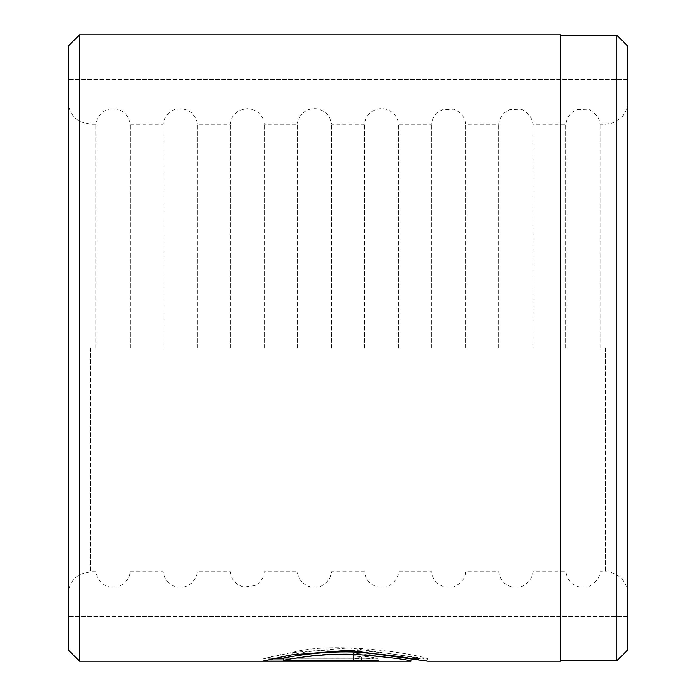 <?xml version="1.0" encoding="UTF-8"?>
<svg xmlns="http://www.w3.org/2000/svg" width="696" height="696" viewBox="0 0 696 696"><rect width="100%" height="100%" fill="white"/><g stroke="black" fill="none" stroke-linecap="round" stroke-linejoin="round"><path stroke-width="0.52" stroke-dasharray="3.48 2.61" d="M560.532 661.2L560.532 34.8M616.908 660.756L616.908 35.244M411.127 658.964C413.798 658.059 344.711 646.662 304.509 654.501L304.509 656.772C344.616 648.994 413.842 660.295 411.127 661.2M304.509 654.501L292.755 652.256C342.458 639.467 431.155 657.433 427.657 658.964L349.035 647.88L291.102 652.648L262.836 658.86L262.836 661.096M418.592 658.964L427.657 658.964L427.657 661.2C431.094 659.678 342.562 641.851 292.755 654.544L304.509 656.772M353.298 656.171L353.298 653.492C368.401 653.996 376.666 655.223 378.085 657.172C376.649 658.46 368.384 659.016 353.298 658.842L262.836 658.842L281.071 654.492L292.825 656.276L283.768 657.955L353.298 657.955C358.327 657.938 361.085 657.677 361.563 657.172C361.085 656.598 358.327 656.267 353.298 656.171L353.298 658.433C358.327 658.52 361.085 658.851 361.563 659.425C361.085 659.921 358.327 660.182 353.298 660.2L283.768 660.2L292.825 658.529L281.071 656.763L262.836 661.087L353.298 661.087C368.384 661.252 376.649 660.704 378.085 659.425C376.666 657.485 368.401 656.267 353.298 655.763L353.298 658.433M361.563 657.172L361.563 659.425M378.085 657.172L378.085 659.425M68.356 45.988L68.356 650.012M79.544 661.2L79.544 34.8M627.644 650.012L627.644 45.988M627.644 348L627.644 616.456L627.644 348M68.356 348L68.356 616.456L68.356 348M283.768 657.955L283.768 660.2M292.825 656.276L292.825 658.529M281.071 654.492L281.071 656.763M271.927 658.86L262.836 658.86L262.836 661.087M353.298 653.492L353.298 655.763M292.755 652.256L292.755 654.544M283.768 658.86L378.085 658.86L378.085 660.234L378.085 657.99L283.768 657.99M378.085 658.86L378.085 657.99M560.532 348L560.532 35.244L560.532 348M95.987 348L95.987 124.288L95.987 348M130.213 348L130.213 124.288L130.213 348M163.099 348L163.099 124.288L163.099 348M197.325 348L197.325 124.288L197.325 348M230.211 348L230.211 124.288L230.211 348M264.445 348L264.445 124.288L264.445 348M297.331 348L297.331 124.288L297.331 348M331.557 348L331.557 124.288L331.557 348M364.443 348L364.443 124.288L364.443 348M398.669 348L398.669 124.288L398.669 348M431.555 348L431.555 124.288L431.555 348M465.789 348L465.789 124.288L465.789 348M498.675 348L498.675 124.288L498.675 348M532.901 348L532.901 124.288L532.901 348M565.787 348L565.787 124.288L565.787 348M600.013 348L600.013 124.288L600.013 348M353.298 658.842L353.298 661.087M353.298 657.955L353.298 660.2M605.268 348L605.268 571.712L605.268 348M90.732 348L90.732 571.712L90.732 348M627.644 79.544L68.356 79.544L627.644 79.544M627.644 616.456L68.356 616.456L627.644 616.456M68.356 101.912C68.513 109.072 71.357 114.927 76.882 119.486L80.884 122L90.732 124.288L95.987 124.288C97.196 116.11 101.799 110.995 109.811 108.941L117.137 109.107C124.732 111.377 129.099 116.432 130.213 124.288L163.099 124.288C164.108 116.867 168.145 111.891 175.192 109.376L182.248 108.75L187.372 110.186C193.218 113.109 196.533 117.807 197.325 124.288L230.211 124.288C231.011 117.807 234.326 113.109 240.172 110.186L247.332 108.628L254.492 110.186C260.33 113.109 263.645 117.807 264.445 124.288L297.331 124.288C297.888 119.112 300.254 114.962 304.422 111.847C308.711 108.898 313.4 107.976 318.481 109.107C326.076 111.377 330.435 116.432 331.557 124.288L364.443 124.288C365 119.112 367.366 114.962 371.542 111.847C375.823 108.898 380.512 107.976 385.593 109.107C393.197 111.377 397.555 116.432 398.669 124.288L431.555 124.288C432.486 117.18 436.279 112.291 442.926 109.611L453.2 109.237C455.036 108.846 465.259 114.692 465.789 124.288L498.675 124.288C499.606 117.18 503.391 112.291 510.038 109.611L520.312 109.237C522.157 108.846 532.37 114.692 532.901 124.288L565.787 124.288C566.718 117.18 570.511 112.291 577.158 109.611L587.433 109.237C589.268 108.846 599.491 114.692 600.013 124.288L605.268 124.288L612.515 123.079L620.197 118.581C625.043 114.083 627.522 108.524 627.644 101.912M68.356 594.088C68.513 586.928 71.357 581.073 76.882 576.514L80.884 574L90.732 571.712L95.987 571.712C97.162 579.785 101.686 584.884 109.559 587.006L116.641 587.006C117.798 587.876 130.013 581.734 130.213 571.712L163.099 571.712C164.308 579.89 168.919 585.005 176.923 587.059L184.249 586.893C191.852 584.623 196.211 579.568 197.325 571.712L230.211 571.712C231.42 579.89 236.031 585.005 244.035 587.059L254.945 585.588C260.522 582.613 263.688 577.993 264.445 571.712L297.331 571.712C298.419 579.455 302.699 584.501 310.164 586.832L317.48 587.102C319.012 587.85 330.791 582.526 331.557 571.712L364.443 571.712C365.53 579.455 369.811 584.501 377.275 586.832L384.601 587.102C386.123 587.85 397.912 582.526 398.669 571.712L431.555 571.712C432.703 579.672 437.149 584.753 444.883 586.954L452.209 587.006C453.366 587.876 465.589 581.734 465.789 571.712L498.675 571.712C499.824 579.672 504.261 584.753 511.995 586.954L519.329 587.006C520.486 587.876 532.701 581.734 532.901 571.712L565.787 571.712C566.935 579.672 571.372 584.753 579.115 586.954L586.441 587.006C587.598 587.876 599.813 581.734 600.013 571.712L605.268 571.712C610.949 571.781 615.925 573.687 620.197 577.419C625.043 581.917 627.522 587.476 627.644 594.088"/><path stroke-width="1.04" d="M616.908 660.756L627.644 650.012L627.644 45.988L616.908 35.244L616.908 660.756L560.532 660.756M283.768 660.234L283.768 657.99C294.756 655.597 327.425 650.56 357.666 652.178C390.9 655.18 408.717 657.442 411.127 658.964L411.127 661.2C408.709 659.686 390.9 657.442 357.7 654.466C327.442 652.857 294.791 657.851 283.768 660.234L378.085 660.234L378.085 661.096L262.836 661.096L291.102 654.936L349.027 650.203L427.657 661.2L560.532 661.2L560.532 34.8L79.544 34.8L79.544 661.2L68.356 650.012L68.356 45.988L79.544 34.8M378.085 660.234L378.085 661.096M271.927 658.86L283.768 658.86M411.127 661.2L79.544 661.2M418.592 658.964L411.127 658.964M560.532 35.244L616.908 35.244"/></g></svg>
